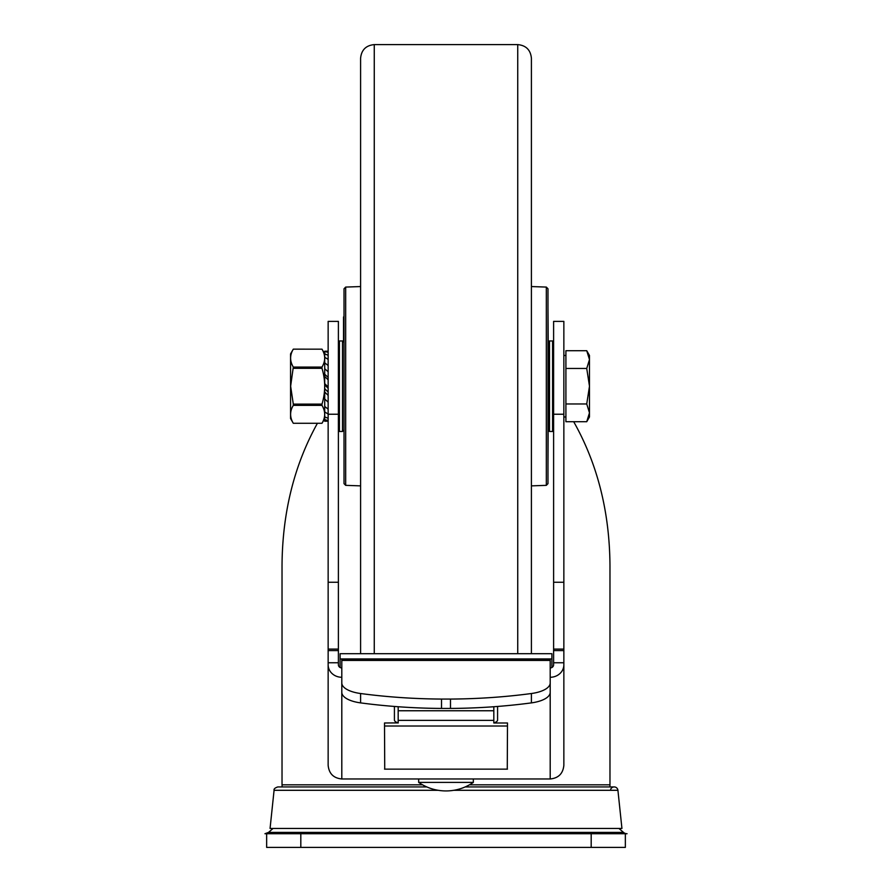 <?xml version="1.0" encoding="UTF-8"?>
<svg xmlns="http://www.w3.org/2000/svg" width="892" height="892" viewBox="0 0 892 892"><rect width="100%" height="100%" fill="white"/><g stroke="black" fill="none" stroke-linecap="round" stroke-linejoin="round"><path stroke-width="1.34" d="M531.409 693.519A27.329 11.117 0 0 0 550.197 682.96L550.197 660.426L341.803 660.426L341.803 682.96A27.329 11.117 0 0 0 360.591 693.519A273.298 111.154 0 0 0 441.518 699.072L450.482 699.072A273.298 111.154 0 0 0 531.409 693.519L531.409 702.885A27.329 11.117 0 0 0 550.197 692.326L550.197 682.96M450.482 699.072L450.482 708.438L441.518 708.438L441.518 699.072M450.482 708.438A273.298 111.154 0 0 0 531.409 702.885M341.803 682.96L341.803 692.326A27.329 11.117 0 0 0 360.591 702.885A273.298 111.154 0 0 0 441.518 708.438M338.391 414.234L328.144 414.234L328.144 321.376L338.391 321.376L338.391 664.796A3.412 3.122 0 0 0 341.803 667.918M338.391 649.086L328.144 649.086L328.144 664.796A13.67 12.488 0 0 0 341.803 677.273M550.197 677.273A13.67 12.488 0 0 0 563.856 664.796L563.856 649.086L553.609 649.086L553.609 664.796A3.412 3.122 0 0 1 550.197 667.918M493.822 706.743L493.822 722.988L507.492 722.988L507.269 768.915M394.42 706.453L394.42 720A8.541 3.479 0 0 0 398.178 722.888L384.508 722.988L384.731 768.915M493.822 722.988L493.822 722.888A8.541 3.479 0 0 0 497.58 720L497.58 706.453M493.822 720.379L398.178 720.379L398.178 722.988M398.178 720.379L398.178 706.743M341.803 692.326L341.803 778.972L550.197 778.972C558.481 778.147 563.03 773.598 563.856 765.314L563.856 662.756L553.609 662.756M328.144 664.796L328.144 765.314L328.144 662.756L338.391 662.756M341.803 778.972C333.519 778.147 328.97 773.598 328.144 765.314M563.856 664.796L563.856 765.314M328.144 649.086L328.144 414.234M563.856 649.086L563.856 321.376L553.609 321.376L553.609 649.086M422.552 784.815L282.028 784.815L282.028 565.305C282.43 512.432 294.226 465.089 317.418 423.287M573.69 421.715C597.462 463.84 609.559 511.696 609.972 565.305L609.972 784.815A20.494 20.494 0 0 1 609.872 786.934M268.525 832.392L264.946 833.73L266.652 833.73L266.652 847.4L625.348 847.4L625.348 833.73L627.054 833.73A5.464 5.464 0 0 1 623.475 832.392L268.525 832.392L273.075 828.445M610.697 789.286A3.758 3.758 0 0 1 617.922 790.301L621.936 828.445L270.064 828.445L274.078 790.301L438.24 790.301M550.197 660.426L550.197 659.4L341.803 659.4L341.803 660.426M551.903 658.943L340.097 658.943L340.097 653.702L551.903 653.702L551.903 667.495M340.097 658.943L340.097 667.495M473.329 782.396A48.001 48.001 0 0 1 418.671 782.396L473.329 782.396L473.329 778.972M625.348 833.73L266.652 833.73M360.591 653.702L360.591 94.139M531.409 653.702L531.409 58.27C530.595 49.963 526.035 45.414 517.739 44.6L374.261 44.6C365.965 45.414 361.405 49.963 360.591 58.27L360.591 386.214M345.672 287.079L345.672 485.348L344.022 483.642L344.022 288.785L345.672 287.079L360.591 286.555M547.978 468.066L547.978 304.362M546.328 287.079L546.328 485.348L547.978 483.642L547.978 288.785L546.328 287.079L531.409 286.555M547.978 464.743L548.48 340.867M548.48 386.214L547.978 307.695M344.022 464.743L344.022 307.695M343.52 340.867L343.52 316.95M548.48 430.457L549.505 431.483L549.505 340.956L548.48 341.982M553.609 430.457L552.583 431.483L552.583 340.956L549.505 340.956M343.52 341.982L342.495 340.956L342.495 431.483L343.52 430.457M338.391 341.982L339.417 340.956L339.417 431.483L342.495 431.483M565.907 350.712L565.907 421.715L586.735 421.715L589.478 412.84L586.735 403.964L589.478 386.214L586.735 368.463L589.478 359.587L586.735 350.712L565.907 350.712M586.735 368.463L565.907 368.463M586.735 403.964L565.907 403.964M586.735 421.715L589.478 416.965L589.478 355.473L586.735 350.712M321.99 368.307L321.99 367.069L293.301 367.069L290.636 386.214L293.301 404.121L321.99 404.121C325.58 392.19 325.58 380.248 321.99 368.307L293.301 368.307M293.301 405.369C289.71 411.335 289.71 417.311 293.301 423.276L321.99 423.276C325.58 417.311 325.58 411.335 321.99 405.369L293.301 405.369L293.301 404.121M321.99 405.369L321.99 404.121M328.144 395.39L324.721 392.045L324.721 351.258M324.721 420.834L324.721 392.045M328.144 388.288L324.721 384.853M328.144 387.05L324.721 383.627M328.144 392.067L324.721 388.678M328.144 402.158L324.721 399.036M325.68 399.906L324.721 399.125M328.144 409.149L324.721 406.451M328.144 414.1L324.721 411.903M328.144 418.359L324.721 416.843M328.144 420.533L324.721 419.686M328.144 421.202L324.721 421.18M328.144 351.225L324.721 351.203M328.144 352.273L324.721 351.593M328.144 355.317L324.721 353.856M328.144 359.365L324.721 357.302M328.144 365.519L324.721 362.854M328.144 371.774L324.721 368.742M328.144 377.372L324.721 374.261M328.144 379.825L324.721 376.491M324.721 418.549L321.99 423.287L293.301 423.287L290.569 418.549L290.569 353.879L293.301 349.151C289.71 355.127 289.71 361.093 293.301 367.069M293.301 349.162L321.99 349.162L293.301 349.151M321.99 367.069C325.58 361.093 325.58 355.127 321.99 349.162L324.721 353.879M507.492 726.021L384.508 726.021M550.197 692.326L550.197 778.972M469.448 784.815L609.972 784.815M453.76 790.301L617.922 790.301M338.391 650.591L328.144 650.591M563.856 650.591L553.609 650.591M338.391 582.242L328.144 582.242M563.856 582.242L553.609 582.242M563.856 414.234L553.609 414.234M493.822 710.757L398.178 710.757M360.591 702.885L360.591 693.519M591.184 833.73L591.184 847.4M300.816 833.73L300.816 847.4M374.261 653.702L374.261 44.6M517.739 653.702L517.739 44.6M507.481 769.138L384.519 769.138M618.925 828.445L623.475 832.392M274.078 790.301C273.688 789.007 274.937 787.892 277.813 786.934L426.822 786.934M614.187 786.934L465.178 786.934M282.028 784.815L282.128 786.934M418.671 782.396L418.671 778.972M345.672 485.348L360.591 485.872M546.328 485.348L531.409 485.872M552.583 431.483L549.505 431.483M553.609 341.982L552.583 340.956M339.417 340.956L342.495 340.956M338.391 430.457L339.417 431.483M565.907 355.473L563.856 355.473M565.907 416.965L563.856 416.965M326.717 421.191L324.721 421.236"/></g></svg>
